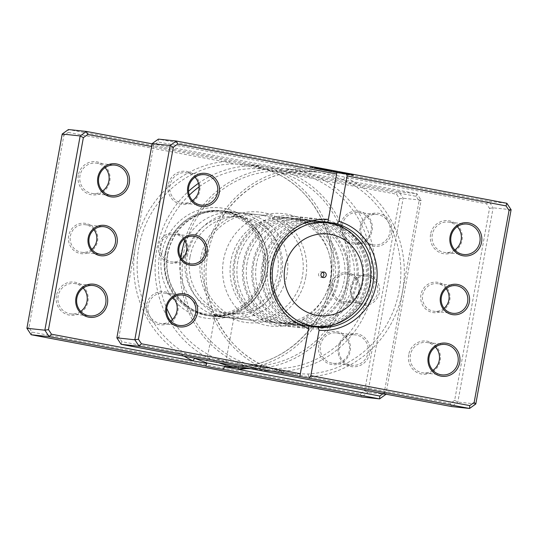 <?xml version="1.0" encoding="UTF-8"?>
<svg xmlns="http://www.w3.org/2000/svg" width="538" height="538" viewBox="0 0 538 538"><rect width="100%" height="100%" fill="white"/><g stroke="black" fill="none" stroke-linecap="round" stroke-linejoin="round"><path stroke-width="0.4" stroke-dasharray="2.69 2.02" d="M383.096 393.648L384.199 392.854L419.089 200.862L416.082 196.296L274.494 169.631A2.784 0.746 -65.6 0 0 274.124 172.247A2.784 0.746 -65.6 0 0 274.185 172.268L251.932 165.388L244.178 164.265L230.264 163.996A101.521 97.391 96.1 0 0 138.824 247.305A101.521 97.391 96.1 0 0 194.272 358.093M379.351 292.659A15.299 14.674 -83.9 0 1 362.188 304.992A15.299 14.674 -83.9 0 1 350.5 287.231A15.299 14.674 -83.9 0 1 367.662 274.898A15.299 14.674 -83.9 0 1 379.351 292.659M351.422 287.433A13.907 13.342 96.1 0 0 363.063 303.735A13.907 13.342 96.1 0 0 377.649 292.376A13.907 13.342 96.1 0 0 366.008 276.075A13.907 13.342 96.1 0 0 351.422 287.433M330.978 285.147A15.299 14.674 96.1 0 0 342.666 302.914A15.299 14.674 96.1 0 0 359.828 290.581A15.299 14.674 96.1 0 0 348.14 272.82A15.299 14.674 96.1 0 0 330.978 285.147M358.907 290.379A13.907 13.342 -83.9 0 1 344.32 301.737A13.907 13.342 -83.9 0 1 332.679 285.436A13.907 13.342 -83.9 0 1 347.266 274.077A13.907 13.342 -83.9 0 1 358.907 290.379M68.689 235.758A15.299 14.674 96.1 0 0 80.377 253.526A15.299 14.674 96.1 0 0 97.539 241.192A15.299 14.674 96.1 0 0 85.851 223.425A15.299 14.674 96.1 0 0 68.689 235.758M91.83 249.302A13.907 13.342 -83.9 0 1 82.032 252.349A13.907 13.342 -83.9 0 1 70.391 236.047A13.907 13.342 -83.9 0 1 84.977 224.689A13.907 13.342 -83.9 0 1 93.915 229.726M226.989 317.514C215.832 314.461 210.163 313.849 221.676 316.949L226.989 317.514M205.852 366.042L215.173 314.77L221.676 316.949M391.603 232.719A16.691 16.012 -83.9 0 1 372.881 246.169A16.691 16.012 -83.9 0 1 360.13 226.787A16.691 16.012 -83.9 0 1 378.846 213.337A16.691 16.012 -83.9 0 1 391.603 232.719M361.045 226.996A15.299 14.674 96.1 0 0 373.856 244.924A15.299 14.674 96.1 0 0 389.902 232.429A15.299 14.674 96.1 0 0 377.091 214.501A15.299 14.674 96.1 0 0 361.045 226.996M369.727 353.103A16.691 16.012 -83.9 0 1 351.005 366.553A16.691 16.012 -83.9 0 1 338.247 347.171A16.691 16.012 -83.9 0 1 356.97 333.721A16.691 16.012 -83.9 0 1 369.727 353.103M339.169 347.38A15.299 14.674 96.1 0 0 351.98 365.309A15.299 14.674 96.1 0 0 368.026 352.814A15.299 14.674 96.1 0 0 355.215 334.885A15.299 14.674 96.1 0 0 339.169 347.38M340.608 224.709A16.691 16.012 96.1 0 0 353.358 244.091A16.691 16.012 96.1 0 0 372.081 230.634A16.691 16.012 96.1 0 0 359.323 211.259A16.691 16.012 96.1 0 0 340.608 224.709M371.159 230.432A15.299 14.674 -83.9 0 1 355.114 242.927A15.299 14.674 -83.9 0 1 342.309 224.998A15.299 14.674 -83.9 0 1 358.355 212.503A15.299 14.674 -83.9 0 1 371.159 230.432M78.313 175.321A16.691 16.012 96.1 0 0 91.07 194.702A16.691 16.012 96.1 0 0 109.792 181.245A16.691 16.012 96.1 0 0 97.035 161.864A16.691 16.012 96.1 0 0 78.313 175.321M102.57 190.983A15.299 14.674 -83.9 0 1 92.825 193.539A15.299 14.674 -83.9 0 1 80.014 175.61A15.299 14.674 -83.9 0 1 96.06 163.115A15.299 14.674 -83.9 0 1 105.058 167.661M56.436 295.705A16.691 16.012 96.1 0 0 69.194 315.086A16.691 16.012 96.1 0 0 87.909 301.63A16.691 16.012 96.1 0 0 75.159 282.255A16.691 16.012 96.1 0 0 56.436 295.705M80.693 311.368A15.299 14.674 -83.9 0 1 70.949 313.923A15.299 14.674 -83.9 0 1 58.138 295.994A15.299 14.674 -83.9 0 1 74.183 283.499A15.299 14.674 -83.9 0 1 83.175 288.045M318.725 345.093A16.691 16.012 96.1 0 0 331.482 364.475A16.691 16.012 96.1 0 0 350.204 351.025A16.691 16.012 96.1 0 0 337.447 331.643A16.691 16.012 96.1 0 0 318.725 345.093M349.283 350.816A15.299 14.674 -83.9 0 1 333.237 363.311A15.299 14.674 -83.9 0 1 320.426 345.383A15.299 14.674 -83.9 0 1 336.472 332.887A15.299 14.674 -83.9 0 1 349.283 350.816M305.759 277.204A55.629 53.363 -83.9 0 1 243.358 322.047A55.629 53.363 -83.9 0 1 200.849 257.453A55.629 53.363 -83.9 0 1 263.25 212.611A55.629 53.363 -83.9 0 1 305.759 277.204M202.685 257.863A52.845 50.7 96.1 0 0 246.929 319.794A52.845 50.7 96.1 0 0 302.356 276.633A52.845 50.7 96.1 0 0 258.119 214.696A52.845 50.7 96.1 0 0 202.685 257.863M172.416 319.498A98.743 94.728 96.1 0 0 270.311 364.266A98.743 94.728 96.1 0 0 346.418 284.864A98.743 94.728 96.1 0 0 304.797 184.003A98.743 94.728 96.1 0 0 199.06 186.894M189.302 195.126A98.743 94.728 96.1 0 0 160.189 249.793A98.743 94.728 96.1 0 0 166.733 308.267M218.569 362.673A101.521 97.391 -83.9 0 1 156.787 249.215A101.521 97.391 -83.9 0 1 188.515 191.32M198.448 183.324A101.521 97.391 -83.9 0 1 263.27 166.289A101.521 97.391 -83.9 0 1 348.261 285.274A101.521 97.391 -83.9 0 1 250.695 368.718M161.803 253.29A55.629 53.363 96.1 0 0 204.312 317.891A55.629 53.363 96.1 0 0 266.714 273.048A55.629 53.363 96.1 0 0 224.205 208.448A55.629 53.363 96.1 0 0 161.803 253.29M264.878 272.638A52.845 50.7 -83.9 0 1 209.443 315.806A52.845 50.7 -83.9 0 1 165.206 253.869A52.845 50.7 -83.9 0 1 220.634 210.701A52.845 50.7 -83.9 0 1 264.878 272.638M360.265 393.944L361.637 396.97L367.878 392.484L403.177 198.226L398.927 191.77L68.44 129.537L68.252 132.395L396.56 194.218L399.566 198.784L364.677 390.776L360.265 393.944L31.957 332.121L28.951 327.555L63.84 135.563L68.252 132.395M385.84 394.401L367.878 392.484L364.677 390.776M152.119 143.828L416.889 193.68L421.14 200.143L403.177 198.226L399.566 198.784M419.089 200.862L421.14 200.143L385.88 394.172M416.082 196.296L416.889 193.68L398.927 191.77L396.56 194.218M246.31 368.57A104.305 100.061 -83.9 0 0 332.141 283.768A104.305 100.061 -83.9 0 0 274.494 169.631L151.635 146.497M224.534 366.365L238.859 366.667A101.521 97.391 96.1 0 0 330.298 283.358A101.521 97.391 96.1 0 0 274.185 172.268M385.531 394.112L384.199 392.854M28.951 327.555L26.9 328.281M31.15 334.737L31.957 332.121M63.84 135.563L62.2 134.023M224.548 366.795L224.938 366.391L238.825 366.667A2.784 0.773 86.8 0 1 238.859 366.667M238.26 367.824A2.784 0.773 86.8 0 1 238.825 366.667C282.719 365.053 322.733 328.617 330.184 283.358C339.142 238.374 314.562 189.746 274.124 172.247L263.835 168.333L252.268 165.448M184.016 356.163A104.305 100.061 -83.9 0 1 136.497 241.549A104.305 100.061 -83.9 0 1 229.37 161.138A2.784 0.773 -93.2 0 0 230.264 163.996M322.679 272.208A2.784 2.67 96.1 0 0 318.617 274.071A2.784 2.67 96.1 0 0 322.148 277.171M314.602 326.956A52.845 50.7 -83.9 0 1 312.524 326.781A52.845 50.7 -83.9 0 1 268.287 264.844A52.845 50.7 -83.9 0 1 323.715 221.683A52.845 50.7 -83.9 0 1 326.129 221.999M327.393 222.214A52.845 50.7 -83.9 0 1 367.952 283.613A52.845 50.7 -83.9 0 1 316.23 327.037M187.264 256.216A52.845 50.7 -83.9 0 1 242.699 213.055A52.845 50.7 -83.9 0 1 286.936 274.985A52.845 50.7 -83.9 0 1 231.501 318.153A52.845 50.7 -83.9 0 1 187.264 256.216M190.028 256.834A48.676 46.698 -83.9 0 1 241.085 217.076A48.676 46.698 -83.9 0 1 281.831 274.124A48.676 46.698 -83.9 0 1 230.775 313.883A48.676 46.698 -83.9 0 1 190.028 256.834M185.731 256.377A48.676 46.698 -83.9 0 1 236.787 216.619A48.676 46.698 -83.9 0 1 277.534 273.667A48.676 46.698 -83.9 0 1 226.478 313.425A48.676 46.698 -83.9 0 1 185.731 256.377M180.627 255.51A52.845 50.7 -83.9 0 1 236.061 212.349A52.845 50.7 -83.9 0 1 280.298 274.279A52.845 50.7 -83.9 0 1 224.864 317.447A52.845 50.7 -83.9 0 1 180.627 255.51M167.547 254.118A52.845 50.7 -83.9 0 1 222.981 210.95A52.845 50.7 -83.9 0 1 267.218 272.887A52.845 50.7 -83.9 0 1 211.784 316.055A52.845 50.7 -83.9 0 1 167.547 254.118M167.809 254.171A52.569 50.431 -83.9 0 1 222.947 211.232A52.569 50.431 -83.9 0 1 266.956 272.84A52.569 50.431 -83.9 0 1 211.817 315.779A52.569 50.431 -83.9 0 1 167.809 254.171M164.998 253.869A52.569 50.431 -83.9 0 1 220.136 210.93A52.569 50.431 -83.9 0 1 264.145 272.537A52.569 50.431 -83.9 0 1 209.006 315.476A52.569 50.431 -83.9 0 1 164.998 253.869M165.738 254.037A51.46 49.361 -83.9 0 1 223.458 212.557A51.46 49.361 -83.9 0 1 262.779 272.309A51.46 49.361 -83.9 0 1 205.059 313.788A51.46 49.361 -83.9 0 1 165.738 254.037M158.649 245.341A15.299 14.674 96.1 0 0 170.338 263.102A15.299 14.674 96.1 0 0 187.5 250.769A15.299 14.674 96.1 0 0 175.812 233.008A15.299 14.674 96.1 0 0 158.649 245.341M181.79 258.886A13.907 13.342 -83.9 0 1 171.992 261.925A13.907 13.342 -83.9 0 1 160.351 245.624A13.907 13.342 -83.9 0 1 174.937 234.265A13.907 13.342 -83.9 0 1 183.875 239.302M420.938 294.73A15.299 14.674 96.1 0 0 432.626 312.491A15.299 14.674 96.1 0 0 449.788 300.164A15.299 14.674 96.1 0 0 438.1 282.396A15.299 14.674 96.1 0 0 420.938 294.73M444.085 308.274A13.907 13.342 -83.9 0 1 434.28 311.314A13.907 13.342 -83.9 0 1 422.639 295.019A13.907 13.342 -83.9 0 1 437.226 283.661A13.907 13.342 -83.9 0 1 446.17 288.698M330.238 279.888A56.577 54.271 -83.9 0 1 323.54 298.348A56.577 54.271 -83.9 0 1 257.648 322.894A56.577 54.271 -83.9 0 1 223.539 259.793A56.577 54.271 -83.9 0 1 273.398 213.445A56.577 54.271 -83.9 0 1 328.496 251.797A56.577 54.271 -83.9 0 1 330.238 279.888M330.628 279.639A52.845 50.7 -83.9 0 1 324.374 296.882A52.845 50.7 -83.9 0 1 275.194 322.807A52.845 50.7 -83.9 0 1 230.957 260.869A52.845 50.7 -83.9 0 1 286.384 217.702A52.845 50.7 -83.9 0 1 329 253.405A52.845 50.7 -83.9 0 1 330.628 279.639M263.815 365.732A2.784 0.746 -65.6 0 1 263.876 365.753A2.784 0.746 -65.6 0 1 263.506 368.369A104.305 100.061 96.1 0 1 205.859 254.232A104.305 100.061 96.1 0 1 299.807 168.636L486.52 203.794L489.526 208.367L454.637 400.353L450.225 403.527L121.918 341.704L118.911 337.138L153.801 145.146L158.212 141.971L299.807 168.636A2.784 0.773 86.8 0 1 299.175 171.333A2.784 0.773 86.8 0 1 299.141 171.333L314.609 171.756L322.37 172.886L343.062 179.598A101.521 97.391 -83.9 0 1 399.176 290.695A101.521 97.391 -83.9 0 1 307.736 374.004L293.849 373.742L286.068 372.612L263.815 365.732A101.521 97.391 -83.9 0 1 207.702 254.642A101.521 97.391 -83.9 0 1 299.141 171.333M348.059 174.164L351.906 174.816A22.058 0.477 10.3 0 1 353.58 175.307A22.058 0.477 10.3 0 1 325.692 170.707A22.058 0.477 10.3 0 1 310.184 167.426A22.058 0.477 10.3 0 1 335.961 171.629L327.326 170.707L323.163 169.927L330.231 170.68A17.646 0.383 -169.7 0 0 314.522 168.212A17.646 0.383 -169.7 0 0 326.929 170.835A17.646 0.383 -169.7 0 0 349.243 174.52A17.646 0.383 -169.7 0 0 348.059 174.164L348.113 173.888A17.646 0.383 10.3 0 1 349.29 174.245A17.646 0.383 10.3 0 1 326.976 170.566A17.646 0.383 10.3 0 1 314.569 167.937A17.646 0.383 10.3 0 1 330.285 170.405L323.217 169.652L327.373 170.438L336.015 171.36A22.058 0.477 -169.7 0 0 310.231 167.15A22.058 0.477 -169.7 0 0 325.739 170.432A22.058 0.477 -169.7 0 0 353.627 175.038A22.058 0.477 -169.7 0 0 351.953 174.541L348.113 173.888M333.392 171.42L345.873 173.767L337.461 172.2L342.76 172.759A17.646 0.383 10.3 0 1 346.048 173.431L349.888 174.083A22.058 0.477 -169.7 0 0 340.171 172.14L333.345 171.689L340.171 172.14M340.124 172.416A22.058 0.477 10.3 0 1 349.835 174.352L345.995 173.707A17.646 0.383 -169.7 0 0 342.713 173.028L337.413 172.469L345.82 174.043L333.345 171.689M237.789 261.596A52.845 50.7 96.1 0 0 282.026 323.533A52.845 50.7 96.1 0 0 337.461 280.365A52.845 50.7 96.1 0 0 293.223 218.435A52.845 50.7 96.1 0 0 237.789 261.596M235.059 261.307A52.845 50.7 96.1 0 0 279.296 323.244A52.845 50.7 96.1 0 0 334.723 280.076A52.845 50.7 96.1 0 0 290.486 218.139A52.845 50.7 96.1 0 0 235.059 261.307M247.157 262.598A52.845 50.7 96.1 0 0 291.401 324.535A52.845 50.7 96.1 0 0 346.828 281.367A52.845 50.7 96.1 0 0 302.591 219.43A52.845 50.7 96.1 0 0 247.157 262.598M244.427 262.309A52.845 50.7 96.1 0 0 288.664 324.239A52.845 50.7 96.1 0 0 344.098 281.071A52.845 50.7 96.1 0 0 299.861 219.141A52.845 50.7 96.1 0 0 244.427 262.309M256.532 263.593A52.845 50.7 96.1 0 0 300.769 325.53A52.845 50.7 96.1 0 0 356.203 282.363A52.845 50.7 96.1 0 0 311.959 220.425A52.845 50.7 96.1 0 0 256.532 263.593M253.795 263.304A52.845 50.7 96.1 0 0 298.039 325.241A52.845 50.7 96.1 0 0 353.466 282.073A52.845 50.7 96.1 0 0 309.229 220.136A52.845 50.7 96.1 0 0 253.795 263.304M430.568 234.292A16.691 16.012 96.1 0 0 443.319 253.667A16.691 16.012 96.1 0 0 462.041 240.217A16.691 16.012 96.1 0 0 449.284 220.836A16.691 16.012 96.1 0 0 430.568 234.292M454.825 249.955A15.299 14.674 -83.9 0 1 445.074 252.504A15.299 14.674 -83.9 0 1 432.27 234.581A15.299 14.674 -83.9 0 1 448.315 222.08A15.299 14.674 -83.9 0 1 457.307 226.632M408.685 354.676A16.691 16.012 96.1 0 0 421.442 374.051A16.691 16.012 96.1 0 0 440.165 360.601A16.691 16.012 96.1 0 0 427.407 341.22A16.691 16.012 96.1 0 0 408.685 354.676M432.942 370.339A15.299 14.674 -83.9 0 1 423.198 372.895A15.299 14.674 -83.9 0 1 410.386 354.966A15.299 14.674 -83.9 0 1 426.432 342.464A15.299 14.674 -83.9 0 1 435.43 347.017M168.273 184.897A16.691 16.012 96.1 0 0 181.03 204.279A16.691 16.012 96.1 0 0 199.753 190.829A16.691 16.012 96.1 0 0 186.995 171.447A16.691 16.012 96.1 0 0 168.273 184.897M192.53 200.566A15.299 14.674 -83.9 0 1 182.786 203.115A15.299 14.674 -83.9 0 1 169.974 185.186A15.299 14.674 -83.9 0 1 186.02 172.691A15.299 14.674 -83.9 0 1 195.018 177.244M146.397 305.281A16.691 16.012 96.1 0 0 159.154 324.663A16.691 16.012 96.1 0 0 177.87 311.213A16.691 16.012 96.1 0 0 165.119 291.831A16.691 16.012 96.1 0 0 146.397 305.281M170.654 320.951A15.299 14.674 -83.9 0 1 160.909 323.499A15.299 14.674 -83.9 0 1 148.098 305.571A15.299 14.674 -83.9 0 1 164.144 293.075A15.299 14.674 -83.9 0 1 173.135 297.628M265.9 264.595A52.845 50.7 96.1 0 0 310.144 326.526A52.845 50.7 96.1 0 0 365.571 283.358A52.845 50.7 96.1 0 0 321.334 221.427A52.845 50.7 96.1 0 0 265.9 264.595M263.169 264.299A52.845 50.7 96.1 0 0 307.406 326.236A52.845 50.7 96.1 0 0 362.841 283.069A52.845 50.7 96.1 0 0 318.597 221.138A52.845 50.7 96.1 0 0 263.169 264.299M183.774 252.309A98.743 94.728 -83.9 0 1 294.535 172.711A98.743 94.728 -83.9 0 1 370.003 287.373A98.743 94.728 -83.9 0 1 259.235 366.97A98.743 94.728 -83.9 0 1 183.774 252.309M181.03 257.796A101.521 97.391 96.1 0 0 266.915 370.877A101.521 97.391 96.1 0 0 373.406 287.951A101.521 97.391 96.1 0 0 288.415 168.972A101.521 97.391 96.1 0 0 184.675 240.452M450.225 403.527L451.597 406.553L457.838 402.068L493.138 207.809L488.887 201.346L506.85 203.263M486.52 203.794L488.887 201.346L158.401 139.12L158.212 141.971M489.526 208.367L493.138 207.809L511.1 209.719M454.637 400.353L457.838 402.068L475.8 403.977M152.16 143.599L153.801 145.146M121.918 341.704L121.111 344.32M116.86 337.857L118.911 337.138M343.062 179.598A2.784 0.746 114.4 0 0 344.932 177.136A104.305 100.061 96.1 0 1 402.579 291.273A104.305 100.061 96.1 0 1 308.63 376.862A2.784 0.773 -93.2 0 0 307.736 374.004M298.126 321.031A52.045 49.926 -83.9 0 1 271.825 265.288A52.045 49.926 -83.9 0 1 308.429 224.272M349.619 231.71A52.045 49.926 -83.9 0 1 369.976 283.768A52.045 49.926 -83.9 0 1 339.962 322.437M344.32 301.737L363.063 303.735M82.032 252.349L100.774 254.339M92.825 193.539L111.568 195.536M70.949 313.923L89.685 315.92M355.114 242.927L373.856 244.924M333.237 363.311L351.98 365.309M209.443 315.806L225.785 317.548M230.587 318.059L246.929 319.794M263.27 166.289L244.891 164.332M220.634 210.701L258.119 214.696M336.472 332.887L355.215 334.885M358.355 212.503L377.091 214.501M74.183 283.499L92.926 285.496M96.06 163.115L114.802 165.105M233.781 318.153L225.012 366.405M84.977 224.689L103.72 226.686M347.266 274.077L366.008 276.075M251.589 165.321L244.178 164.265M320.951 277.332L323.291 277.581M323.715 221.683L242.699 213.055M241.085 217.076L236.787 216.619M236.061 212.349L222.981 210.95M224.864 317.447L211.784 316.055M230.775 313.883L226.478 313.425M312.524 326.781L231.501 318.153M222.947 211.232L220.136 210.93M211.817 315.779L209.006 315.476M321.536 271.798L323.883 272.046M190.734 263.923L171.992 261.925M453.023 313.311L434.28 311.314M324.374 296.882L323.54 298.348M316.963 172.039L299.175 171.333C255.281 172.947 215.267 209.383 207.816 254.642C198.858 299.626 223.438 348.254 263.876 365.753L274.165 369.667L285.732 372.552M338.456 280.628C334.105 308.059 307.265 329.027 280.533 325.611C250.594 323.372 227.675 291.314 234.064 261.051C238.421 233.539 265.389 212.55 292.181 216.081C322.04 218.448 344.824 250.432 338.456 280.628M347.824 281.623C343.473 309.061 316.64 330.029 289.908 326.613C259.962 324.367 237.043 292.316 243.432 262.046C247.796 234.534 274.763 213.546 301.556 217.083C331.408 219.443 354.192 251.434 347.824 281.623M357.198 282.618C352.841 310.056 326.008 331.025 299.276 327.608C269.336 325.362 246.417 293.311 252.806 263.048C257.164 235.536 284.131 214.541 310.924 218.078C340.783 220.439 363.56 252.43 357.198 282.618M366.566 283.62C362.215 311.058 335.382 332.02 308.651 328.604C278.704 326.364 255.785 294.313 262.174 264.044C266.532 236.532 293.506 215.543 320.292 219.08C350.151 221.441 372.935 253.425 366.566 283.62M463.817 254.501L445.074 252.504M441.94 374.885L423.198 372.895M201.528 205.112L182.786 203.115M179.645 325.497L160.909 323.499M288.415 168.972L314.609 171.756M317.077 327.265L310.144 326.526M307.406 326.236L300.769 325.53M298.039 325.241L291.401 324.535M288.664 324.239L282.026 323.533M279.296 323.244L275.194 322.807M290.486 218.139L286.384 217.702M299.861 219.141L293.223 218.435M309.229 220.136L302.591 219.43M318.597 221.138L311.959 220.425M328.267 222.167L321.334 221.427M266.915 370.877L293.109 373.668M182.886 295.073L164.144 293.075M204.763 174.689L186.02 172.691M445.175 344.461L426.432 342.464M467.051 224.077L448.315 222.08M308.651 326.754L299.841 375.242M336.694 172.429L327.884 220.916M293.849 373.742L286.411 372.679M329 253.405L328.496 251.797M455.968 285.651L437.226 283.661M193.68 236.263L174.937 234.265"/><path stroke-width="0.81" d="M117.062 243.27A15.299 14.674 -83.9 0 1 99.9 255.604A15.299 14.674 -83.9 0 1 88.212 237.836A15.299 14.674 -83.9 0 1 105.374 225.509A15.299 14.674 -83.9 0 1 117.062 243.27M89.133 238.045A13.907 13.342 96.1 0 0 100.774 254.339A13.907 13.342 96.1 0 0 115.361 242.981A13.907 13.342 96.1 0 0 103.72 226.686A13.907 13.342 96.1 0 0 89.133 238.045M93.915 229.726A13.907 13.342 -83.9 0 1 96.618 240.984A13.907 13.342 -83.9 0 1 91.83 249.302M151.635 146.497L87.775 134.473L83.363 137.647L48.474 329.633L51.48 334.206L193.068 360.863A2.784 0.746 114.4 0 1 194.938 358.402L207.325 363.076L206.713 363.432L205.832 366.163L212.483 367.568L222.88 369.371L224.548 366.795L379.788 396.029L379.599 398.88L222.88 369.371M205.852 366.042L49.113 336.654L31.15 334.737L361.637 396.97L379.599 398.88L385.84 394.401L385.531 394.112M207.325 363.076L224.938 366.391L224.548 366.795M129.315 183.324A16.691 16.012 -83.9 0 1 110.593 196.78A16.691 16.012 -83.9 0 1 97.835 177.399A16.691 16.012 -83.9 0 1 116.558 163.949A16.691 16.012 -83.9 0 1 129.315 183.324M98.757 177.607A15.299 14.674 96.1 0 0 111.568 195.536A15.299 14.674 96.1 0 0 127.614 183.034A15.299 14.674 96.1 0 0 114.802 165.105A15.299 14.674 96.1 0 0 98.757 177.607M107.432 303.708A16.691 16.012 -83.9 0 1 88.716 317.164A16.691 16.012 -83.9 0 1 75.959 297.783A16.691 16.012 -83.9 0 1 94.681 284.333A16.691 16.012 -83.9 0 1 107.432 303.708M76.88 297.991A15.299 14.674 96.1 0 0 89.685 315.92A15.299 14.674 96.1 0 0 105.73 303.419A15.299 14.674 96.1 0 0 92.926 285.496A15.299 14.674 96.1 0 0 76.88 297.991M105.058 167.661A15.299 14.674 -83.9 0 1 108.871 181.044A15.299 14.674 -83.9 0 1 102.57 190.983M83.175 288.045A15.299 14.674 -83.9 0 1 86.995 301.428A15.299 14.674 -83.9 0 1 80.693 311.368M199.06 186.894A98.743 94.728 96.1 0 0 189.302 195.126M188.515 191.32A101.521 97.391 -83.9 0 1 198.448 183.324M379.788 396.029L383.096 393.648M51.48 334.206L49.113 336.654L44.862 330.191L80.162 135.932L62.2 134.023L26.9 328.281L31.15 334.737M48.474 329.633L44.862 330.191L26.9 328.281M83.363 137.647L80.162 135.932L86.403 131.447L68.44 129.537L62.2 134.023M87.775 134.473L86.403 131.447L152.119 143.828M250.695 368.718A101.521 97.391 -83.9 0 1 241.77 368.2A101.521 97.391 -83.9 0 1 218.569 362.673M166.733 308.267A98.743 94.728 96.1 0 0 172.416 319.498M184.016 356.163A104.305 100.061 -83.9 0 0 193.068 360.863L206.713 363.432M246.31 368.57A104.305 100.061 -83.9 0 1 238.193 369.364A2.784 0.773 86.8 0 1 238.26 367.824M320.964 274.319A2.784 2.67 96.1 0 0 323.291 277.581A2.784 2.67 96.1 0 0 326.21 275.308A2.784 2.67 96.1 0 0 323.883 272.046A2.784 2.67 96.1 0 0 320.964 274.319M322.148 277.171A2.784 2.67 96.1 0 0 322.679 272.208M326.129 221.999A52.845 50.7 -83.9 0 1 327.393 222.214C335.497 223.727 342.908 226.895 349.619 231.71C366.311 244.918 373.137 262.268 370.097 283.755C366.331 301.784 356.284 314.683 339.962 322.437A52.045 49.926 -83.9 0 1 298.126 321.031M339.962 322.437C332.383 325.725 324.475 327.259 316.23 327.037A52.845 50.7 -83.9 0 1 314.602 326.956M183.875 239.302A13.907 13.342 -83.9 0 1 186.578 250.567A13.907 13.342 -83.9 0 1 181.79 258.886M207.022 252.853A15.299 14.674 -83.9 0 1 189.86 265.18A15.299 14.674 -83.9 0 1 178.172 247.419A15.299 14.674 -83.9 0 1 195.334 235.086A15.299 14.674 -83.9 0 1 207.022 252.853M179.093 247.621A13.907 13.342 96.1 0 0 190.734 263.923A13.907 13.342 96.1 0 0 205.321 252.564A13.907 13.342 96.1 0 0 193.68 236.263A13.907 13.342 96.1 0 0 179.093 247.621M446.17 288.698A13.907 13.342 -83.9 0 1 448.867 299.955A13.907 13.342 -83.9 0 1 444.085 308.274M469.311 302.242A15.299 14.674 -83.9 0 1 452.149 314.575A15.299 14.674 -83.9 0 1 440.461 296.808A15.299 14.674 -83.9 0 1 457.623 284.474A15.299 14.674 -83.9 0 1 469.311 302.242M441.382 297.016A13.907 13.342 96.1 0 0 453.023 313.311A13.907 13.342 96.1 0 0 467.609 301.952A13.907 13.342 96.1 0 0 455.968 285.651A13.907 13.342 96.1 0 0 441.382 297.016M457.307 226.632A15.299 14.674 -83.9 0 1 461.12 240.009A15.299 14.674 -83.9 0 1 454.825 249.955M435.43 347.017A15.299 14.674 -83.9 0 1 439.243 360.393A15.299 14.674 -83.9 0 1 432.942 370.339M195.018 177.244A15.299 14.674 -83.9 0 1 198.831 190.62A15.299 14.674 -83.9 0 1 192.53 200.566M173.135 297.628A15.299 14.674 -83.9 0 1 176.955 311.004A15.299 14.674 -83.9 0 1 170.654 320.951M219.275 192.907A16.691 16.012 -83.9 0 1 200.553 206.357A16.691 16.012 -83.9 0 1 187.796 186.975A16.691 16.012 -83.9 0 1 206.518 173.525A16.691 16.012 -83.9 0 1 219.275 192.907M188.717 187.184A15.299 14.674 96.1 0 0 201.528 205.112A15.299 14.674 96.1 0 0 217.574 192.617A15.299 14.674 96.1 0 0 204.763 174.689A15.299 14.674 96.1 0 0 188.717 187.184M481.564 242.295A16.691 16.012 -83.9 0 1 462.841 255.745A16.691 16.012 -83.9 0 1 450.091 236.37A16.691 16.012 -83.9 0 1 468.806 222.914A16.691 16.012 -83.9 0 1 481.564 242.295M451.005 236.572A15.299 14.674 96.1 0 0 463.817 254.501A15.299 14.674 96.1 0 0 479.862 242.006A15.299 14.674 96.1 0 0 467.051 224.077A15.299 14.674 96.1 0 0 451.005 236.572M459.687 362.679A16.691 16.012 -83.9 0 1 440.965 376.136A16.691 16.012 -83.9 0 1 428.208 356.755A16.691 16.012 -83.9 0 1 446.93 343.298A16.691 16.012 -83.9 0 1 459.687 362.679M429.129 356.956A15.299 14.674 96.1 0 0 441.94 374.885A15.299 14.674 96.1 0 0 457.986 362.39A15.299 14.674 96.1 0 0 445.175 344.461A15.299 14.674 96.1 0 0 429.129 356.956M197.392 313.291A16.691 16.012 -83.9 0 1 178.677 326.741A16.691 16.012 -83.9 0 1 165.919 307.366A16.691 16.012 -83.9 0 1 184.642 293.909A16.691 16.012 -83.9 0 1 197.392 313.291M166.841 307.568A15.299 14.674 96.1 0 0 179.645 325.497A15.299 14.674 96.1 0 0 195.691 313.002A15.299 14.674 96.1 0 0 182.886 295.073A15.299 14.674 96.1 0 0 166.841 307.568M184.675 240.452A101.521 97.391 96.1 0 0 181.931 251.898A101.521 97.391 96.1 0 0 181.03 257.796M336.909 223.835L327.824 222.12A52.845 50.7 96.1 0 0 273.122 265.362A52.845 50.7 96.1 0 0 309.007 325.658L318.092 327.366A52.845 50.7 96.1 0 0 372.794 284.131A52.845 50.7 96.1 0 0 336.909 223.835L338.879 221.374A55.629 53.363 -83.9 0 1 376.196 284.71A55.629 53.363 -83.9 0 1 319.095 330.265L310.836 375.679L469.748 405.605L474.16 402.437L509.049 210.445L506.043 205.879L347.138 175.953L338.879 221.374M300.345 373.708L308.604 328.288A55.629 53.363 -83.9 0 1 271.286 264.952A55.629 53.363 -83.9 0 1 328.388 219.396L336.647 173.976L177.735 144.056L173.323 147.224L138.434 339.216L141.44 343.782L300.345 373.708L299.774 376.492L139.073 346.23L134.823 339.774L170.122 145.516L152.16 143.599L158.401 139.12L176.363 141.03L506.85 203.263L511.1 209.719L475.8 403.977L469.56 408.463L308.859 378.201L310.836 375.679M328.267 222.167L327.824 222.12L328.388 219.396M152.16 143.599L116.86 337.857L121.111 344.32L451.597 406.553L469.56 408.463L469.748 405.605M299.774 376.492L308.859 378.201M121.111 344.32L139.073 346.23L141.44 343.782M116.86 337.857L134.823 339.774L138.434 339.216M173.323 147.224L170.122 145.516L176.363 141.03L177.735 144.056M309.007 325.658L308.604 328.288M319.095 330.265L318.092 327.366M337.064 171.292L336.647 173.976M347.138 175.953L346.149 173.001M474.16 402.437L475.8 403.977M509.049 210.445L511.1 209.719M506.043 205.879L506.85 203.263M194.272 358.093A101.521 97.391 96.1 0 0 194.938 358.402M362.276 282.1A41.029 39.355 96.1 0 0 330.917 234.454A41.029 39.355 96.1 0 0 284.898 267.527A41.029 39.355 96.1 0 0 316.25 315.167A41.029 39.355 96.1 0 0 362.276 282.1M308.429 224.272A52.045 49.926 -83.9 0 1 349.619 231.71M241.77 368.2L224.534 366.365"/></g></svg>
